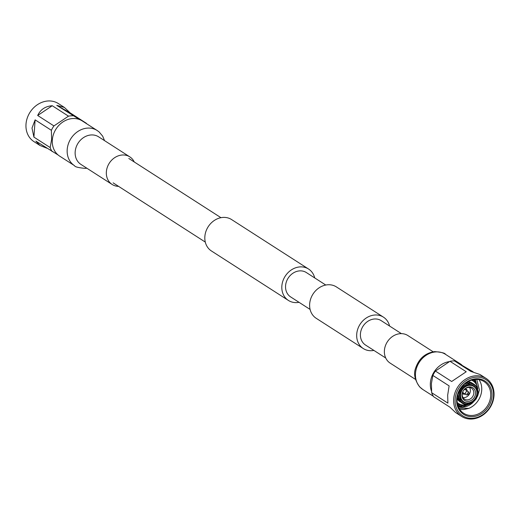 <?xml version="1.0" encoding="UTF-8"?>
<svg xmlns="http://www.w3.org/2000/svg" width="520" height="520" viewBox="0 0 520 520"><rect width="100%" height="100%" fill="white"/><g stroke="black" fill="none" stroke-linecap="round" stroke-linejoin="round"><path stroke-width="0.78" d="M401.414 333.638L381.199 320.651A14.495 12.279 122.7 0 0 368.03 321.185A14.495 12.279 122.7 0 0 360.432 333.892A14.495 12.279 122.7 0 0 365.528 345.04L385.743 358.026M389.571 326.027A18.662 15.808 122.7 0 0 383.448 317.148L336.394 286.91A18.662 15.808 122.7 0 0 319.449 287.599A18.662 15.808 122.7 0 0 309.66 303.959A18.662 15.808 122.7 0 0 316.219 318.305L363.272 348.543A18.662 15.808 122.7 0 0 373.9 350.422M383.448 317.148A18.662 15.808 122.7 0 0 366.503 317.837A18.662 15.808 122.7 0 0 356.72 334.197A18.662 15.808 122.7 0 0 363.272 348.543M299.039 302.315A18.662 15.808 -57.3 0 1 288.411 300.437L211.412 250.958A18.662 15.808 -57.3 0 1 204.854 236.613A18.662 15.808 -57.3 0 1 214.636 220.253A18.662 15.808 -57.3 0 1 231.589 219.564L308.588 269.042A18.662 15.808 -57.3 0 1 314.711 277.921M288.411 300.437A18.662 15.808 -57.3 0 1 281.853 286.091A18.662 15.808 -57.3 0 1 291.642 269.731A18.662 15.808 -57.3 0 1 308.588 269.042M310.096 309.426L290.661 296.933A14.495 12.279 -57.3 0 1 285.571 285.792A14.495 12.279 -57.3 0 1 293.169 273.078A14.495 12.279 -57.3 0 1 306.339 272.545L325.774 285.031M97.162 130.501L82.277 120.939A20.917 17.719 122.7 0 0 63.284 121.713A20.917 17.719 122.7 0 0 52.319 140.049A20.917 17.719 122.7 0 0 59.664 156.13L74.549 165.691A20.917 17.719 122.7 0 1 67.197 149.611A20.917 17.719 122.7 0 1 87.249 128.122A20.917 17.719 122.7 0 1 97.162 130.501L99.119 131.944L102.667 136.156L104.552 140.634M134.258 161.974A16.387 13.878 122.7 0 0 129.838 156.884A16.387 13.878 122.7 0 0 114.959 157.488A16.387 13.878 122.7 0 0 106.366 171.86A16.387 13.878 122.7 0 0 112.125 184.457A16.387 13.878 122.7 0 0 118.586 186.362M431.522 391.255A20.917 17.719 -57.3 0 1 430.372 382.98A20.917 17.719 -57.3 0 1 449.228 361.628M456.931 362.245A20.917 17.719 -57.3 0 1 460.337 363.87A20.917 17.719 -57.3 0 1 461.857 364.995M415.447 379.366L390.163 363.116A16.387 13.878 -57.3 0 1 384.404 350.519A16.387 13.878 -57.3 0 1 392.997 336.154A16.387 13.878 -57.3 0 1 407.875 335.543L433.16 351.793M79.716 119.62L56.771 105.352L64.395 107.439L58.383 103.578A22.601 19.149 122.7 0 0 37.849 104.409A22.601 19.149 122.7 0 0 26 124.228A22.601 19.149 122.7 0 0 33.943 141.609L39.956 145.47L35.887 141.135L58.143 155.006M86.677 123.767A22.601 19.149 122.7 0 0 86.372 123.292L83.558 121.765M73.021 115.798A22.601 19.149 122.7 0 0 68.497 116.162L53.937 125.924A22.601 19.149 122.7 0 0 51.376 130.305L51.617 139.477L50.173 147.563A22.601 19.149 122.7 0 0 52.143 151.573M50.173 147.563L33.917 137.118L31.999 128.089L35.126 119.86L51.376 130.305M53.937 125.924L37.681 115.486C40.45 109.538 45.305 106.281 52.241 105.723L68.497 116.162M64.395 107.439L70.122 112.847L86.372 123.292M46.891 148.2L39.956 145.47M52.241 105.723L37.681 115.486M35.126 119.86L33.917 137.118M70.122 112.847L56.771 105.352M456.664 399.152A19.793 16.77 -57.3 0 1 475.637 378.813A19.793 16.77 -57.3 0 1 491.972 396.279A19.793 16.77 -57.3 0 1 472.999 416.618A19.793 16.77 -57.3 0 1 456.664 399.152M490.692 396.078A18.837 15.958 122.7 0 0 484.075 381.596A18.837 15.958 122.7 0 0 466.966 382.291A18.837 15.958 122.7 0 0 457.087 398.808A18.837 15.958 122.7 0 0 463.704 413.29A18.837 15.958 122.7 0 0 480.812 412.594A18.837 15.958 122.7 0 0 490.692 396.078M493.5 396.156A21.509 18.22 -57.3 0 1 472.882 418.256A21.509 18.22 -57.3 0 1 455.13 399.276A21.509 18.22 -57.3 0 1 475.755 377.175A21.509 18.22 -57.3 0 1 493.5 396.156M494 395.772A22.601 19.149 -57.3 0 1 482.151 415.591A22.601 19.149 -57.3 0 1 461.617 416.423A22.601 19.149 -57.3 0 1 453.674 399.048A22.601 19.149 -57.3 0 1 465.53 379.229A22.601 19.149 -57.3 0 1 486.057 378.391A22.601 19.149 -57.3 0 1 494 395.772M461.617 416.423L455.604 412.562L449.878 407.154L433.628 396.708A22.601 19.149 -57.3 0 1 431.659 392.697L431.418 383.526L432.861 375.44A22.601 19.149 -57.3 0 1 435.422 371.059L449.982 361.296A22.601 19.149 -57.3 0 1 454.506 360.932L473.109 371.8M432.861 375.44L449.118 385.885L447.675 395.187L447.909 403.143L431.659 392.697M459.745 409.409L463.56 409.604L468.936 408.343A18.837 15.958 122.7 0 0 481.709 390.306A18.837 15.958 122.7 0 0 478.991 379.62M477.568 396.292L479.414 389.935L476.756 379.405M467.149 393.738A0.969 0.826 122.7 0 0 468.878 393.594A0.969 0.826 122.7 0 0 467.149 393.738M468.78 392.945A1.885 1.593 122.7 0 0 465.419 393.218A1.885 1.593 122.7 0 0 467.35 394.803L468.137 394.557M462.8 391.794A1.885 1.593 122.7 0 0 463.457 392.977L466.082 394.667M462.703 393.679A2.912 2.47 122.7 0 0 464.529 393.666M467.162 390.878A2.912 2.47 122.7 0 0 466.135 388.999A2.912 2.47 122.7 0 0 465.276 388.681M466.57 390.494A2.912 2.47 122.7 0 0 465.822 388.83M473.804 393.192A6.494 5.499 122.7 0 0 471.523 388.206A6.494 5.499 122.7 0 0 465.628 388.44A6.494 5.499 122.7 0 0 462.222 394.134A6.494 5.499 122.7 0 0 464.503 399.126A6.494 5.499 122.7 0 0 470.399 398.885A6.494 5.499 122.7 0 0 473.804 393.192M463.034 397.625A6.494 5.499 122.7 0 0 470.353 390.975A6.494 5.499 122.7 0 0 469.541 387.491M475.507 393.588A7.579 6.422 122.7 0 0 469.248 386.893A7.579 6.422 122.7 0 0 461.981 394.687A7.579 6.422 122.7 0 0 468.24 401.375A7.579 6.422 122.7 0 0 475.507 393.588M460.564 394.797A9.165 7.768 122.7 0 0 463.788 401.85A9.165 7.768 122.7 0 0 472.115 401.505A9.165 7.768 122.7 0 0 476.918 393.471A9.165 7.768 122.7 0 0 473.7 386.425A9.165 7.768 122.7 0 0 465.374 386.763A9.165 7.768 122.7 0 0 460.564 394.797M459.602 389.396L461.123 390.384A9.646 8.171 122.7 0 0 459.882 394.667A9.646 8.171 122.7 0 0 460.538 398.794L459.719 399.341L458.822 398.762L458.621 399.301L457.808 394.349M468.702 384.8A9.646 8.171 122.7 0 0 461.604 389.558L460.856 389.142A10.654 9.029 122.7 0 1 468.767 383.838L468.702 384.8M475.416 388.024L476.067 388.382A9.646 8.171 122.7 0 0 473.304 385.619A9.646 8.171 122.7 0 0 469.553 384.735L468.741 384.274M476.346 388.018L477.25 388.596A10.654 9.029 122.7 0 1 476.593 397.969L475.846 397.553A9.646 8.171 122.7 0 0 477.087 393.269A9.646 8.171 122.7 0 0 476.437 389.142L475.976 388.882M458.49 398.996L457.158 398.008M457.216 397.566L458.263 398.346M471.088 382.928A11.115 9.412 122.7 0 0 470.418 382.194M472.335 383.26A11.115 9.412 122.7 0 0 471.848 382.922A11.115 9.412 122.7 0 0 468.039 381.654M457.184 402.447A13.409 11.362 122.7 0 0 458.594 403.553A13.409 11.362 122.7 0 0 467.766 404.495M475.436 398.346A13.409 11.362 122.7 0 0 475.897 397.579M461.123 390.384L460.375 389.968A10.654 9.029 122.7 0 0 458.978 394.738A10.654 9.029 122.7 0 0 459.719 399.341M475.28 379.438L477.802 388.993M466.122 404.918L461.363 406.022L457.971 405.847M474.305 379.541L475.774 383.559M461.103 404.697L457.672 404.879M473.174 379.73L473.772 381.472M458.731 403.637L457.399 403.754M472.166 402.974L462.696 406.881L458.198 406.451M475.053 379.457L477.399 387.023M464.315 405.106L460.915 405.737L457.893 405.62M474.038 379.581L475.248 382.882M460.382 404.45L457.6 404.612M472.875 379.795L473.317 381.141M458.282 403.351L457.34 403.449M472.823 402.545L458.257 406.607M468.936 408.343L459.062 408.291M476.125 398.762L476.632 397.988M460.909 399.555A9.646 8.171 122.7 0 0 462.891 401.824A9.646 8.171 122.7 0 0 467.415 403.201L467.35 404.17A10.654 9.029 122.7 0 1 460.09 400.101L460.909 399.555L460.187 399.029M466.999 404.573L467.35 404.17M460.09 400.101L459.193 399.516L458.998 400.075C463.372 405.945 468.052 404.411 466.999 404.579M468.767 383.838L467.87 383.26M467.382 382.987L466.576 382.544M468.54 383.084L469.066 382.785C468.019 382.947 472.693 381.413 477.068 387.276L476.067 388.382M468.722 383.188L469.625 383.767L469.553 384.735M467.031 382.252L468.13 382.863M476.879 387.835A10.654 9.029 122.7 0 0 469.625 383.767M476.593 397.969L477.451 388.057L476.437 389.142M475.209 398.216L476.3 398.885L468.201 404.099A10.654 9.029 122.7 0 0 476.112 398.794L475.28 398.326M477.75 388.824A13.409 11.362 122.7 0 0 473.09 380.991A13.409 11.362 122.7 0 0 471.504 380.166M457.1 398.678A11.115 9.412 122.7 0 0 459.829 401.622A11.115 9.412 122.7 0 0 460.343 401.921M458.575 400.621A11.115 9.412 122.7 0 0 459.524 400.92M467.948 402.903L468.201 404.099L467.298 403.52M468.267 403.137A9.646 8.171 122.7 0 0 475.365 398.379M467.415 403.201L466.986 402.896M462.345 393.25A2.912 2.47 122.7 0 0 462.988 393.9A2.912 2.47 122.7 0 0 465.127 394.05M468.124 391.495L465.498 389.812A1.885 1.593 122.7 0 0 464.146 389.695M458.334 406.783A16.848 14.274 122.7 0 0 473.213 402.266M486.057 378.391L480.044 374.53L470.756 371.378L454.506 360.932M449.982 361.296L466.232 371.741L451.672 381.505L435.422 371.059M129.838 156.884L98.644 136.838A16.387 13.878 122.7 0 0 90.877 134.972A16.387 13.878 122.7 0 0 75.172 151.814A16.387 13.878 122.7 0 0 80.925 164.405L112.125 184.457M433.322 396.234L422.838 389.5A20.917 17.719 -57.3 0 1 415.493 373.418A20.917 17.719 -57.3 0 1 435.546 351.929A20.917 17.719 -57.3 0 1 445.451 354.309L460.337 363.87M128.81 158.47L220.961 217.685M113.133 182.858L205.29 242.08M74.549 165.691C74.835 166.855 78.416 167.752 85.299 168.395L86.84 168.207M422.838 389.5L419.653 386.9C414.732 380.003 413.406 373.692 415.682 367.972C419.016 358.443 425.353 352.989 434.7 351.604C441.584 352.248 445.166 353.145 445.451 354.309M461.39 400.303L463.788 401.85M457.236 398.918L459.173 400.381M457.21 402.662L458.594 403.553M464.776 383.903L468.195 382.85M471.712 380.101L473.09 380.991M468.319 381.68L470.45 382.831M471.302 384.878L473.7 386.425M468.878 393.413L468.774 392.587"/></g></svg>
